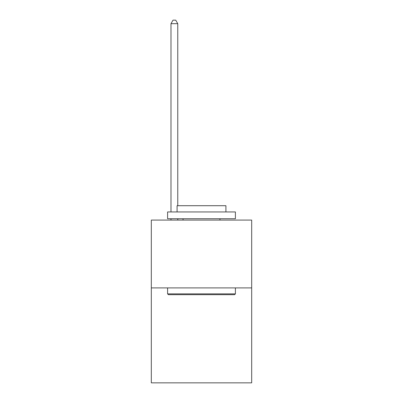 <?xml version="1.0" encoding="UTF-8"?>
<svg xmlns="http://www.w3.org/2000/svg" width="403" height="403" viewBox="0 0 403 403"><rect width="100%" height="100%" fill="white"/><g stroke="black" fill="none" stroke-linecap="round" stroke-linejoin="round"><path stroke-width="0.6" d="M251.689 287.903L251.689 382.85L151.311 382.85L151.311 220.083L251.689 220.083L251.689 287.903L151.311 287.903M168.404 294.684L167.593 293.873L235.407 293.873L234.596 294.684L168.404 294.684M235.407 211.943L235.407 218.728L167.593 218.728L167.593 211.943L235.407 211.943M177.083 211.943L177.083 205.706L225.917 205.706L225.917 211.943M235.407 287.903L235.407 293.873M167.593 287.903L167.593 293.873M219.947 218.728L219.947 220.083M183.053 218.728L183.053 220.083M177.763 205.706L177.763 23.676L170.983 23.676L170.983 211.943M170.983 218.728L170.983 220.083M177.763 218.728L177.763 220.083M170.983 23.676L173.018 20.15L175.728 20.15L177.763 23.676"/></g></svg>
